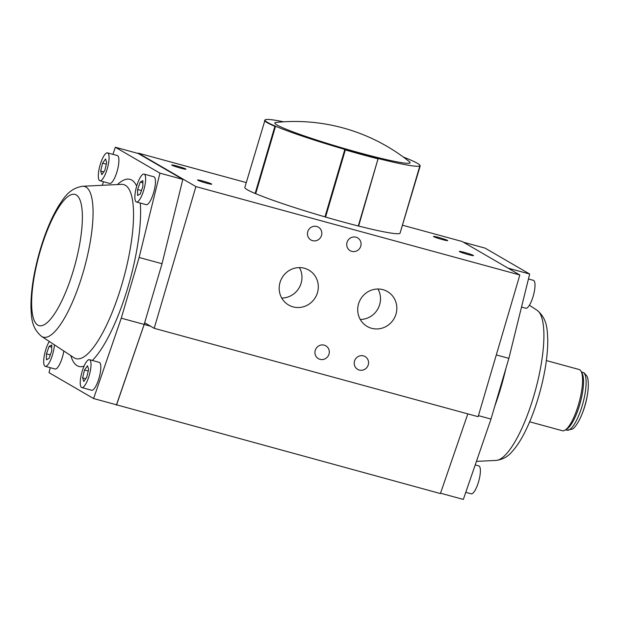 <?xml version="1.0" encoding="UTF-8"?>
<svg xmlns="http://www.w3.org/2000/svg" width="619" height="619" viewBox="0 0 619 619"><rect width="100%" height="100%" fill="white"/><g stroke="black" fill="none" stroke-linecap="round" stroke-linejoin="round"><path stroke-width="0.93" d="M529.663 421.802L562.392 430.731A31.731 8.674 -74.7 0 0 565.108 430.12A31.731 8.674 -74.7 0 0 579.113 402.404A31.731 8.674 -74.7 0 0 581.133 371.415A31.731 8.674 -74.7 0 0 579.678 369.752A31.731 8.674 -74.7 0 0 579.098 369.504L546.368 360.575M565.108 430.12L567.058 428.897A29.967 8.194 -74.7 0 0 580.282 402.721A29.967 8.194 -74.7 0 0 582.185 373.458L581.133 371.415M465.774 492.337L471.191 493.815A14.454 3.954 -74.7 0 0 478.526 481.915A14.454 3.954 -74.7 0 0 478.804 465.921L475.206 464.939M521.523 307.063L525.81 308.231A14.454 3.954 -74.7 0 0 533.145 296.339A14.454 3.954 -74.7 0 0 533.423 280.345L528.448 278.983M402.737 225.277L462.223 241.511L519.836 274.983L195.906 186.598L154.193 328.318L478.123 416.695L519.836 274.983M115.219 404.447L440.403 493.56L467.825 413.887M508.044 268.135L529.671 274.031L485.103 248.134L463.484 242.238M529.671 274.031L508.864 358.355L490.999 419.063L463.329 499.425L440.527 493.204M490.999 419.063L478.441 415.635M508.864 358.355L496.306 354.927M321.509 235.452A7.405 7.103 120.2 0 0 308.494 230.005A7.405 7.103 120.2 0 0 310.916 239.979A7.405 7.103 120.2 0 0 321.509 235.452M368.259 364.846A7.405 7.103 120.2 0 0 355.244 359.407A7.405 7.103 120.2 0 0 357.666 369.373A7.405 7.103 120.2 0 0 368.259 364.846M328.991 354.138A7.405 7.103 120.2 0 0 315.976 348.69A7.405 7.103 120.2 0 0 318.398 358.664A7.405 7.103 120.2 0 0 328.991 354.138M360.769 246.161A7.405 7.103 120.2 0 0 347.754 240.721A7.405 7.103 120.2 0 0 350.176 250.687A7.405 7.103 120.2 0 0 360.769 246.161M395.998 314.096A20.179 19.359 120.2 0 0 387.409 291.541A20.179 19.359 120.2 0 0 360.537 299.263A20.179 19.359 120.2 0 0 367.137 326.43A20.179 19.359 120.2 0 0 395.998 314.096M317.47 292.671A20.179 19.359 120.2 0 0 308.881 270.116A20.179 19.359 120.2 0 0 282.009 277.838A20.179 19.359 120.2 0 0 288.609 305.005A20.179 19.359 120.2 0 0 317.47 292.671M281.73 298.041A20.179 19.359 120.2 0 0 301.128 283.177A20.179 19.359 120.2 0 0 299.426 267.586M116.473 405.174L144.738 322.816L154.193 328.318M185.708 168.972A7.405 0.518 -163.6 0 1 185.94 169.188A7.405 0.518 -163.6 0 1 178.69 167.594A7.405 0.518 -163.6 0 1 171.734 165.01A7.405 0.518 -163.6 0 1 178.001 166.318A7.405 0.518 -163.6 0 1 185.708 168.972M433.726 236.644A7.405 0.518 16.4 0 0 441.44 239.305A7.405 0.518 16.4 0 0 447.699 240.613A7.405 0.518 16.4 0 0 440.743 238.029A7.405 0.518 16.4 0 0 433.493 236.435A7.405 0.518 16.4 0 0 433.726 236.644M182.837 179.402L138.269 153.504L115.366 147.252L159.934 173.15L182.837 179.402L162.031 263.717L144.165 324.426L116.496 404.795L93.593 398.543L49.025 372.646L50.247 367.694M246.254 182.582L138.292 153.125L195.906 186.598M459.522 251.639A7.405 0.518 16.4 0 0 467.237 254.293A7.405 0.518 16.4 0 0 473.496 255.601A7.405 0.518 16.4 0 0 466.54 253.016A7.405 0.518 16.4 0 0 459.29 251.422A7.405 0.518 16.4 0 0 459.522 251.639M211.505 183.967A7.405 0.518 16.4 0 0 203.798 181.313A7.405 0.518 16.4 0 0 197.531 179.997A7.405 0.518 16.4 0 0 204.487 182.582A7.405 0.518 16.4 0 0 211.737 184.183A7.405 0.518 16.4 0 0 211.505 183.967M360.258 319.466A20.179 19.359 120.2 0 0 379.664 304.602A20.179 19.359 120.2 0 0 377.954 289.011M150.649 326.252L144.242 324.503M400.083 233.069L420.185 165.977A81.097 5.656 16.4 0 0 419.906 165.358M264.568 120.341A81.097 5.656 16.4 0 0 274.89 126.338L275.463 126.524A80.741 5.633 16.4 0 1 264.917 120.395L244.807 187.487A81.097 5.656 16.4 0 0 255.129 193.484L255.701 193.67A80.741 5.633 16.4 0 0 324.983 216.867L325.563 217.06A81.097 5.656 16.4 0 0 358.277 225.989L358.625 226.043A80.741 5.633 16.4 0 0 400.075 233.1L419.922 165.652A80.741 5.633 16.4 0 0 419.937 165.621A80.741 5.633 16.4 0 0 403.325 157.04M159.934 173.15L139.128 257.473L121.262 318.181L93.593 398.543M102.267 185.298L103.489 181.738M112.921 154.348L115.366 147.252M81.816 387.571L91.635 390.249A14.454 3.954 -74.7 0 0 99.249 377.342A14.454 3.954 -74.7 0 0 99.249 362.363L89.43 359.678A14.454 3.954 -74.7 0 0 81.956 372.081A14.454 3.954 -74.7 0 0 81.553 387.463A14.454 3.954 -74.7 0 0 81.816 387.571A14.454 3.954 -74.7 0 0 89.151 375.679A14.454 3.954 -74.7 0 0 89.43 359.678M136.435 201.995L146.254 204.672A14.454 3.954 -74.7 0 0 153.868 191.766A14.454 3.954 -74.7 0 0 153.868 176.779L144.049 174.101A14.454 3.954 -74.7 0 0 136.575 186.505A14.454 3.954 -74.7 0 0 136.172 201.879A14.454 3.954 -74.7 0 0 136.435 201.995A14.454 3.954 -74.7 0 0 143.77 190.095A14.454 3.954 -74.7 0 0 144.049 174.101M99.891 180.756L109.71 183.441A14.454 3.954 -74.7 0 0 117.331 170.535A14.454 3.954 -74.7 0 0 117.324 155.547L107.505 152.87A14.454 3.954 -74.7 0 0 100.03 165.265A14.454 3.954 -74.7 0 0 99.628 180.647A14.454 3.954 -74.7 0 0 99.891 180.756A14.454 3.954 -74.7 0 0 107.226 168.863A14.454 3.954 -74.7 0 0 107.505 152.87M49.288 341.448A14.454 3.954 -74.7 0 0 44.228 356.026A14.454 3.954 -74.7 0 0 45.009 366.224A14.454 3.954 -74.7 0 0 45.272 366.34L55.091 369.017A14.454 3.954 -74.7 0 0 63.827 351.012M83.751 381.497L86.753 377.265L88.625 369.396L87.503 365.759L84.501 369.992L82.621 377.861L83.751 381.497M88.238 371.013L84.501 369.992M85.731 378.712L82.621 377.861M142.873 186.59L142.873 180.616L140.25 182.071L137.619 189.499L137.619 195.48L140.242 194.026L142.873 186.59M142.873 182.791L140.25 182.071M141.472 190.551L137.619 189.499M106.7 162.58L105.578 158.944L102.576 163.176L100.696 171.045L101.826 174.682L104.828 170.449L106.7 162.58M106.313 164.197L102.576 163.176M103.806 171.896L100.696 171.045M45.272 366.34A14.454 3.954 -74.7 0 0 52.607 354.439A14.454 3.954 -74.7 0 0 54.418 344.822M46.456 353.851L46.456 359.825L49.079 358.37L51.71 350.934L51.71 344.961L49.087 346.416L46.456 353.851L50.309 354.896M51.71 347.135L49.087 346.416M324.983 216.867L344.744 149.721L345.325 149.914L325.563 217.06M139.128 257.473L162.031 263.717M121.262 318.181L144.165 324.426M345.325 149.914A81.097 5.656 16.4 0 0 378.039 158.843L358.277 225.989M275.463 126.524L255.701 193.67M274.89 126.338L255.129 193.484M378.039 158.843L358.625 226.043M283.634 121.811A80.741 5.633 16.4 0 0 265.009 120.063A80.741 5.633 16.4 0 0 267.54 122.415A80.741 5.633 16.4 0 0 351.607 151.361A80.741 5.633 16.4 0 0 419.922 165.652M344.744 149.721A80.741 5.633 16.4 0 0 378.387 158.897M277.026 124.999A70.52 4.921 16.4 0 0 356.08 151.864A70.52 4.921 16.4 0 0 409.391 161.691A183.348 183.348 0 0 0 276.012 122.438A70.52 4.921 16.4 0 0 277.026 124.999M505.839 368.645A90.227 24.659 105.3 0 1 494.728 406.381M529.415 305.229L537.083 310.274A78.126 21.348 105.3 0 1 535.373 390.465A78.126 21.348 105.3 0 1 496.121 460.42L476.429 461.379M583.4 372.592A29.967 8.194 -74.7 0 0 582.85 372.359L584.181 372.917L586.936 376.12C587.477 377.133 588.878 380.306 588.035 390.117A27.553 7.529 -74.7 0 1 580.552 417.516C576.312 426.383 573.48 428.433 572.451 429.06L567.074 430.182A29.967 8.194 -74.7 0 0 582.572 404.47A29.967 8.194 -74.7 0 0 583.4 372.592M40.444 250.316A68.028 18.593 105.3 0 1 81.925 208.394A68.028 18.593 105.3 0 1 48.739 321.153A68.028 18.593 105.3 0 1 40.444 250.316M82.582 186.265L121.432 184.361A90.227 24.659 105.3 0 1 123.676 278.14A90.227 24.659 105.3 0 1 74.118 357.774L41.612 336.411C30.911 327.536 31.592 316.286 30.95 307.697C30.811 290.798 33.859 271.571 40.111 250.006C45.373 232.264 51.609 217.455 58.813 205.578C63.726 198.506 68.856 188.462 82.582 186.265A78.126 21.348 105.3 0 1 84.524 267.454A78.126 21.348 105.3 0 1 41.612 336.411M117.448 184.563A96.959 26.501 105.3 0 1 131.785 180.106A96.959 26.501 105.3 0 1 136.675 186.141M140.296 203.047A96.959 26.501 105.3 0 1 92.308 360.467M84.052 366.139A96.959 26.501 105.3 0 1 70.783 355.585M537.083 310.274C547.784 319.141 547.111 330.399 547.745 338.988C547.916 353.975 545.44 371.129 540.333 390.457C536.24 405.662 531.249 419.233 525.353 431.188C521.028 439.985 516.432 446.972 511.588 452.156C507.572 456.861 502.419 459.615 496.121 460.42M565.634 429.787L567.074 430.182M581.411 371.965L582.85 372.359M580.552 417.516A87.558 87.558 0 0 0 588.035 390.117"/></g></svg>
